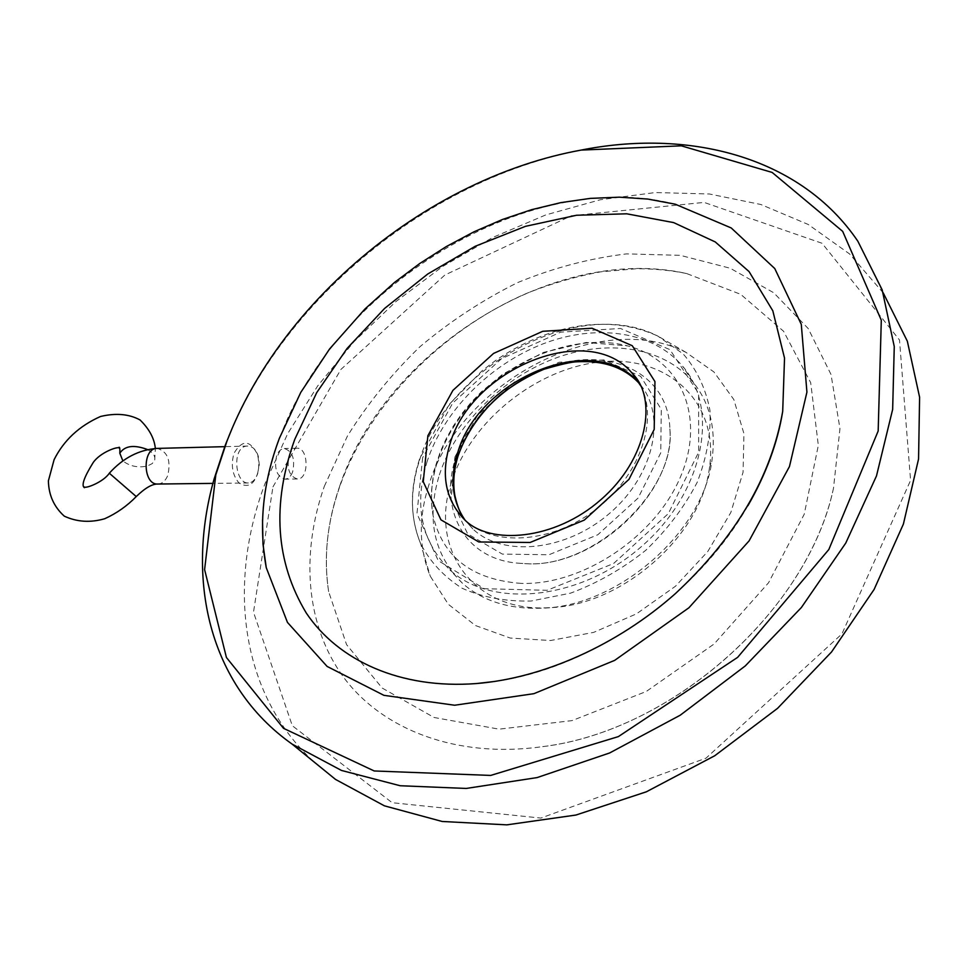 <?xml version="1.0" encoding="UTF-8"?>
<svg xmlns="http://www.w3.org/2000/svg" width="968" height="968" viewBox="0 0 968 968"><rect width="100%" height="100%" fill="white"/><g stroke="black" fill="none" stroke-linecap="round" stroke-linejoin="round"><path stroke-width="0.73" stroke-dasharray="4.84 3.63" d="M147.632 449.588C153.101 452.649 155.461 456.122 154.711 459.994L152.254 463.575L147.366 466.007C138.085 468.004 129.93 466.322 122.9 460.962M257.488 474.211L259.291 464.628L258.238 456.061C256.133 449.6 252.612 446.26 247.687 446.066C231.618 445.51 234.425 484.073 248.401 482.971C252.285 482.705 255.322 479.777 257.488 474.211L256.762 475.699C252.963 485.367 247.058 487.811 239.048 483.032C232.368 475.094 230.686 465.16 234.002 453.254C242.327 439.387 250.18 439.859 257.573 454.67C259.267 462.716 259.134 469.323 257.185 474.514L256.762 475.699M231.231 430.579C290.315 292.917 434.523 176.854 584.757 149.387M313.293 761.332C239.302 692.326 227.77 582.772 264.954 483.782L287.726 433.603L317.722 385.881L354.106 341.547L396.021 301.496L442.57 266.527L492.833 237.414L545.795 214.92L600.378 199.735L655.348 192.547L709.35 193.975L760.86 204.502L808.22 224.467L849.589 253.955L883.191 292.82M272.952 486.892L340.857 369.486L444.893 275.009L571.41 215.743L704.111 202.409L822.086 243.283L899.49 339.974L910.585 480.358L841.942 633.919L705.962 758.21L540.822 818.069L392.149 802.702L292.312 725.722L253.495 612.199L272.952 486.892M324.304 486.359L347.427 436.06C367.525 403.753 391.701 373.987 419.943 346.738C450.059 321.364 482.621 299.983 517.602 282.608C553.478 267.846 589.814 258.274 626.635 253.882L680.274 255.334L730.187 268.233L773.735 292.76L808.207 328.539L831.016 374.471L839.958 428.606L833.509 488.15C808.232 609.852 671.744 731.167 542.697 746.63C456.594 758.755 382.771 729.678 343.967 677.794C305.416 625.425 300.637 553.999 324.304 486.359M339.671 486.202C384.453 351.372 552.982 243.525 686.53 273.508L740.689 294.32L783.572 331.25L810.7 382.699L818.323 445.377L804.239 514.226L768.556 582.76L714.094 643.998L646.225 691.503L572.028 720.615L499.052 729.158L434.051 717.482L382.166 688.042L346.568 644.627L328.636 591.617C323.469 557.29 327.148 522.151 339.671 486.202M428.764 485.295C418.382 517.892 418.878 548.178 430.264 576.154L448.341 604.298L475.445 625.534L510.221 638.045L550.55 640.526L593.686 632.37L636.448 613.869L675.495 586.221L707.777 551.518L730.828 512.495L743.073 472.202L743.944 433.652L733.817 399.518L713.912 371.942L685.973 352.364C598.962 307.763 458.542 383.921 428.764 485.295M262.522 519.973C263.623 493.39 269.14 466.685 279.087 439.871C332.847 288.21 527.149 166.194 675.216 204.188M747.974 505.623C696.996 595.744 590.928 668.44 494.866 681.436M292.638 471.888C290.836 476.51 288.258 478.93 284.882 479.16C276.691 476.438 273.944 468.609 276.654 455.674C278.457 451.136 281.01 448.741 284.314 448.511C292.542 451.185 295.313 458.977 292.638 471.888M289.19 455.396C290.981 450.846 293.522 448.438 296.813 448.196C308.731 447.216 309.337 479.535 297.382 478.991C289.226 476.256 286.504 468.391 289.19 455.396M427.227 461.155C413.651 505.296 421.225 541.56 449.963 569.946C491.865 608.848 580.304 600.438 641.772 546.279C703.675 492.579 719.986 409.319 682.682 366.279C652.843 330.85 595.707 323.445 542.721 343.979C489.651 364.634 443.707 411.061 427.227 461.155M521.171 583.389C472.215 579.735 442.884 557.314 433.18 516.125C424.855 473.776 447.385 422.314 487.69 386.946C528.068 351.638 583.898 334.48 627.615 345.903C679.899 359.128 706.289 415.816 680.734 476.256C655.747 536.732 582.276 585.507 521.171 583.389M477.672 418.636C429.949 475.711 446.659 556.176 516.561 563.061L526.834 563.751C595.308 567.647 675.519 491.829 669.868 428.945C668.489 367.888 598.188 342.14 536.78 372.148M439.351 474.937C455.492 425.146 500.976 379.129 553.635 358.838C606.222 338.667 663.019 346.363 692.773 381.791C709.75 402.555 716.175 428.497 712.049 459.631C703.567 531.807 618.334 606.283 542.201 608.17C509.313 609.429 482.742 601.14 462.486 583.305C433.785 554.93 426.077 518.812 439.351 474.937M451.657 481.653C428.618 547.694 472.553 612.865 549.534 607.662C621.359 605.835 701.364 535.933 709.447 467.822C719.418 401.393 666.952 355.232 602.108 361.79C537.288 367.586 470.908 420.717 451.657 481.653M136.246 496.572L109.323 473.219M157.832 484.036C162.128 483.77 165.431 480.951 167.73 475.566C171.167 460.55 167.633 451.487 157.167 448.402M640.743 385.881C658.954 420.681 639.425 476.595 595.187 509.942C551.167 543.568 493.063 546.932 465.003 520.131L472.82 528.915C502.537 557.532 565.917 551.518 609.973 513.04C654.38 474.913 666.867 415.175 639.848 384.127M465.16 520.288L472.82 528.915L464.725 519.671M454.875 457.053L477.406 415.647L514.298 382.094L559.117 362.238L604.032 359.927L640.659 376.37L661.301 409.343L660.733 452.927L638.081 498.072L597.837 534.747L548.977 554.749L502.368 554.107L467.665 533.864L451.124 499.064L454.875 457.053M419.531 460.211C447.458 366.509 578.319 295.228 657.744 336.029L683.166 353.901C696.815 369.607 705.745 388.422 709.955 410.359C711.081 433.579 706.785 457.646 697.081 482.548C684.34 507.123 667.255 529.69 645.813 550.247C622.497 568.833 597.425 583.123 570.636 593.13L531.045 601.043C505.417 601.576 482.439 597.316 462.099 588.254C443.949 576.746 430.107 561.876 420.608 543.629C410.166 518.11 409.803 490.304 419.531 460.211M422.641 457.695L416.966 513.645L438.238 560.654L484.254 588.689L547.101 590.311L613.579 563.521L668.344 513.597L698.666 452.165L698.618 393.419L669.989 349.666L620.5 328.467L560.69 332.145L501.497 358.704L452.758 403.015L422.641 457.695M84.434 487.703L84.313 486.977M154.711 459.994L155.352 448.486M247.687 446.066L224.709 446.659M248.401 482.971L212.912 483.383M257.851 473.171L257.185 474.514M258.238 456.073L257.573 454.67M857.842 241.213L883.119 292.711M686.53 273.508C670.279 270.217 653.46 268.644 636.073 268.765L600.862 271.814C575.779 276.449 550.937 283.672 526.35 293.486C440.924 330.536 368.397 405.277 339.466 487.352C327.051 523.192 323.445 557.955 328.636 591.617M833.509 488.15C807.566 610.578 672.3 730.792 542.697 746.63M685.973 352.364L657.744 336.029C626.744 322.078 592.44 320.565 554.846 331.528C534.021 338.026 514.286 347.657 495.652 360.447L482.294 370.575L449.237 404.346L419.555 458.965C409.694 489.167 410.045 517.384 420.608 543.629L430.264 576.154M296.813 448.196L284.314 448.511M297.382 478.991L284.882 479.16M433.18 516.125L431.571 503.529L431.546 490.607L433.059 477.502L436.06 464.362L440.5 451.306L446.296 438.468L453.375 425.981L461.663 413.941L471.041 402.494L481.435 391.75L502.803 374.144L543.254 352.461L586.245 342.478L627.615 345.903M669.868 428.945C676.68 489.808 593.892 568.337 526.459 563.727L516.561 563.061M692.773 381.791L682.682 366.279M462.486 583.305L449.963 569.946M709.447 467.822L712.049 459.631M549.534 607.662L542.201 608.17"/><path stroke-width="1.45" d="M122.9 460.962L119.814 453.218C124.799 445.691 134.068 444.481 147.632 449.588M581.115 150.088L681.339 145.829L772.149 172.437L842.68 231.364L881.303 320.226L878.17 431.014L828.826 549.534L737.652 657.345L618.383 736.6L490.679 775.428L374.192 770.964L283.527 728.347L226.427 657.502L204.599 569.571L215.816 474.792L226.899 441.311C281.119 299.814 428.025 177.991 581.115 150.088L584.757 149.387C691.781 129.18 801.226 157.663 857.842 241.213L882.175 289.856L894.263 346.544L892.653 409.404L876.488 475.929L845.754 543.084L801.371 607.529L745.275 665.923L680.226 715.207L609.622 752.971L537.083 777.594L466.201 788.448L400.147 785.738L341.474 770.443L292.082 744.09C208.241 684.727 185.735 578.973 214.158 478.797L225.423 444.796L231.231 430.579M883.191 292.82L907.343 341.208L919.6 397.231L918.559 459.001L903.398 524.063L874.104 589.452L831.548 651.96L777.546 708.358L714.747 755.742L646.37 791.8L575.912 815.044L506.809 824.857L442.134 821.469L384.417 805.836L335.533 779.421L313.293 761.332M266.26 567.684C258.492 525.6 262.848 482.524 279.316 438.431L300.733 392.464L329.604 348.94L364.936 308.998L394.484 282.474L419.725 263.514L446.296 246.574L473.945 231.836L502.44 219.494L531.517 209.705L560.895 202.614L590.262 198.392L619.326 197.169L647.761 199.057L675.216 204.188L731.215 227.952L774.763 268.547L801.286 324.377L806.925 392.125L789.465 466.54L749.087 540.894L688.901 607.783L614.668 660.37L533.925 693.669L454.645 705.236L383.933 695.339L327.111 666.432L287.448 622.388L266.26 567.684L262.993 544.173L262.522 519.973M494.866 681.436L476.462 683.553C400.437 689.349 338.195 660.636 306.287 613.034C275.481 561.888 271.633 504.013 294.732 439.436L316.73 392.609L347.076 348.468L384.55 308.477L427.771 273.992L475.288 246.247L525.491 226.331L576.625 215.247L626.732 213.807L673.704 222.616L715.267 241.939L749.063 271.584L772.815 310.801L784.528 358.112L782.701 411.352C777.643 442.679 766.063 474.102 747.974 505.623M536.78 372.148C513.391 383.062 493.692 398.562 477.672 418.636M109.323 473.219L136.246 496.572C145.043 488.029 152.23 483.855 157.832 484.036C142.72 485.149 142.018 447.857 157.167 448.402C139.029 449.721 123.081 457.985 109.336 473.195C103.503 481.991 85.837 488.731 84.313 486.977M427.88 435.733L423.258 481.737L440.948 519.84L478.809 541.971L530.137 542.467L584.249 520.119L628.97 479.366L654.199 429.441L654.949 381.586L632.273 345.721L592.029 328.225L542.733 331.298L493.547 353.441L452.927 390.358L427.88 435.733M639.848 384.127L632.443 373.563C657.587 398.223 647.991 458.941 600.995 499.585C554.507 540.713 489.82 545.032 465.003 520.131C445.631 500.456 440.573 475.215 449.854 444.421C470.787 368.639 588.967 319.948 632.443 373.563L640.743 385.881M464.725 519.671C460.889 515.254 457.61 507.256 454.887 495.664C452.709 483.08 453.786 469.758 458.13 455.71C466.165 433.228 480.067 413.082 499.851 395.271C513.56 384.514 528.226 375.85 543.871 369.292C560.738 364.355 571.81 361.851 577.097 361.79C603.669 360.29 624.348 367.477 639.17 383.328C595.744 329.701 478.131 377.871 457.501 453.387C449.66 479.039 452.213 501.339 465.16 520.288M119.814 453.218C120.02 449.079 119.766 447.083 119.052 447.228L119.149 448.002C117.818 446.26 100.394 452.238 93.206 462.522C84.034 477.297 81.106 485.694 84.434 487.703M155.352 448.486C154.36 438.431 149.241 428.921 140.021 419.943C129.083 414.001 115.942 412.84 100.575 416.47C79.255 425.932 63.767 440.343 54.099 459.679L48.4 480.818C48.654 495.023 53.942 506.796 64.263 516.138C76.932 522.018 90.423 522.877 104.738 518.727C116.608 513.355 127.098 505.961 136.246 496.572M224.709 446.659L157.167 448.402M212.912 483.383L157.832 484.036M292.082 744.09L335.533 779.421M215.816 474.792L214.158 478.797M782.701 411.352C771.157 477.115 735.353 537.893 675.265 593.723C616.761 645.571 542.286 678.265 476.462 683.553"/></g></svg>
